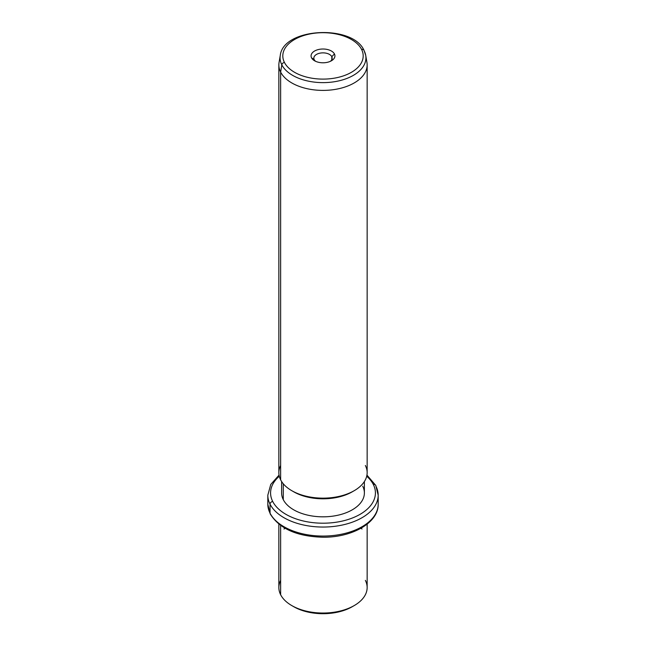 <?xml version="1.0" encoding="UTF-8"?>
<svg xmlns="http://www.w3.org/2000/svg" width="646" height="646" viewBox="0 0 646 646"><rect width="100%" height="100%" fill="white"/><g stroke="black" fill="none" stroke-linecap="round" stroke-linejoin="round"><path stroke-width="0.97" d="M292.791 606.142A41.384 23.894 0 0 0 353.209 606.142M280.639 580.374A44.146 25.485 0 0 0 280.639 594.732A44.146 25.485 0 0 0 291.782 605.577A44.146 25.485 0 0 0 354.218 605.577A44.146 25.485 0 0 0 365.361 580.374M354.218 605.577L352.264 606.699A41.384 23.894 180 0 1 293.736 606.699L291.782 605.577M367.146 524.14L367.146 587.553A44.146 25.485 180 0 1 329.274 612.779A44.146 25.485 180 0 1 280.639 594.732L280.639 525.481L280.639 594.732A44.146 25.485 180 0 1 278.854 587.553L278.854 524.14M279.056 475.093L270.763 484.443L267.815 495.191A55.185 31.856 0 0 0 270.052 504.163A55.185 31.856 180 0 1 267.815 495.191L267.815 504.203A55.185 31.856 0 0 0 270.052 513.174A2.762 2.164 153.1 0 0 270.238 513.974A2.762 2.164 -26.9 0 1 270.052 513.174A55.185 31.856 0 0 0 330.849 535.736A55.185 31.856 0 0 0 378.185 504.203A55.185 31.856 180 0 1 330.849 535.736A55.185 31.856 180 0 1 270.052 513.174A55.185 31.856 180 0 1 267.815 504.203L270.238 513.974C279.492 528.775 297.087 536.527 323.032 537.23C352.03 537.561 378.604 522.775 378.185 504.203L378.185 495.191A55.185 31.856 0 0 0 375.948 486.22A2.762 2.164 153.1 0 0 375.762 485.421A2.762 2.164 153.1 0 0 373.299 484.419A52.423 30.265 0 0 0 366.71 476.231A52.423 30.265 180 0 1 373.299 484.419A2.762 2.164 -26.9 0 1 375.762 485.421L366.944 475.093M270.052 504.163L270.052 513.174L270.052 504.163A55.185 31.856 0 0 0 330.849 526.724A55.185 31.856 0 0 0 378.185 495.191A55.185 31.856 180 0 1 330.849 526.724A55.185 31.856 180 0 1 270.052 504.163A2.762 2.164 -26.9 0 1 272.701 501.457A2.762 2.164 153.1 0 0 270.052 504.163M279.29 476.231A52.423 30.265 0 0 0 272.701 501.457A52.423 30.265 0 0 0 337.761 521.976A52.423 30.265 0 0 0 373.299 484.419A52.423 30.265 180 0 1 337.761 521.976A52.423 30.265 180 0 1 272.701 501.457A52.423 30.265 180 0 1 279.29 476.231M364.384 481.528L364.384 492.938A41.384 23.894 180 0 1 328.887 516.59A41.384 23.894 180 0 1 283.287 499.665A41.384 23.894 0 0 0 334.652 515.863A41.384 23.894 0 0 0 362.713 486.212M283.287 499.665L283.287 483.797L283.287 499.665A41.384 23.894 180 0 1 281.616 492.938L281.616 481.528M292.791 491.251A41.384 23.894 0 0 0 353.209 491.251M280.639 465.483A44.146 25.485 0 0 0 280.639 479.841A44.146 25.485 0 0 0 291.782 490.685A44.146 25.485 0 0 0 354.218 490.685A44.146 25.485 0 0 0 365.361 465.483M354.218 490.685L352.264 491.808A41.384 23.894 180 0 1 293.736 491.808L291.782 490.685M280.639 479.841L280.639 72.086A44.146 25.485 0 0 0 329.274 90.141A44.146 25.485 0 0 0 367.146 64.915L367.146 472.662A44.146 25.485 180 0 1 329.274 497.888A44.146 25.485 180 0 1 280.639 479.841A44.146 25.485 180 0 1 278.854 472.662L278.854 64.915A44.146 25.485 0 0 0 280.639 72.086L280.639 479.841M281.809 64.818A42.927 24.782 0 0 0 331.212 82.171A42.927 24.782 0 0 0 365.717 55.378A42.927 24.782 0 0 0 364.191 50.864A2.762 2.164 153.1 0 0 364.029 50.372A2.762 2.164 153.1 0 0 361.566 49.371A2.762 2.164 -26.9 0 1 364.029 50.372L365.717 55.378A42.927 24.782 180 0 1 331.212 82.171A42.927 24.782 180 0 1 281.809 64.818L280.639 72.086L281.809 64.818A2.762 2.164 -26.9 0 1 284.434 62.436A40.197 23.208 0 0 0 334.313 78.166A40.197 23.208 0 0 0 361.566 49.371A40.197 23.208 0 0 0 311.687 33.632A40.197 23.208 0 0 0 284.434 62.436A2.762 2.164 153.1 0 0 281.809 64.818A42.927 24.782 180 0 1 280.283 55.378A42.927 24.782 0 0 0 281.809 64.818M365.717 55.378L366.928 62.379A44.146 25.485 180 0 1 331.446 89.931A44.146 25.485 180 0 1 280.639 72.086A44.146 25.485 180 0 1 279.072 62.379L280.283 55.378C283.287 27.665 352.773 24.201 364.029 50.372M284.434 62.436A40.197 23.208 180 0 1 311.687 33.632A40.197 23.208 180 0 1 361.566 49.371A40.197 23.208 180 0 1 334.313 78.166A40.197 23.208 180 0 1 284.434 62.436M334.442 53.965A11.927 6.888 0 0 0 319.641 49.29A11.927 6.888 0 0 0 311.558 57.841A11.927 6.888 0 0 0 326.359 62.509A11.927 6.888 0 0 0 334.442 53.965L331.802 56.662A9.173 5.297 0 0 0 320.416 53.077A9.173 5.297 0 0 0 314.198 59.642L311.558 57.841A11.927 6.888 180 0 1 319.641 49.29A11.927 6.888 180 0 1 334.442 53.965A11.927 6.888 180 0 1 331.438 60.772A11.927 6.888 180 0 1 314.562 60.772A11.927 6.888 180 0 1 311.558 57.841L314.198 59.642A9.173 5.297 0 0 0 315.668 61.338A9.173 5.297 180 0 1 314.198 59.642A9.173 5.297 180 0 1 313.827 58.156A9.173 5.297 180 0 1 321.7 52.915A9.173 5.297 180 0 1 331.802 56.662L334.442 53.965M330.332 61.338A9.173 5.297 0 0 0 331.802 56.662L331.802 59.642L331.802 56.662A9.173 5.297 180 0 1 332.173 58.156A9.173 5.297 180 0 1 330.332 61.338M285.128 528.323L283.982 528.985M360.872 528.323L362.018 528.985M378.185 495.191L375.762 485.421"/></g></svg>

